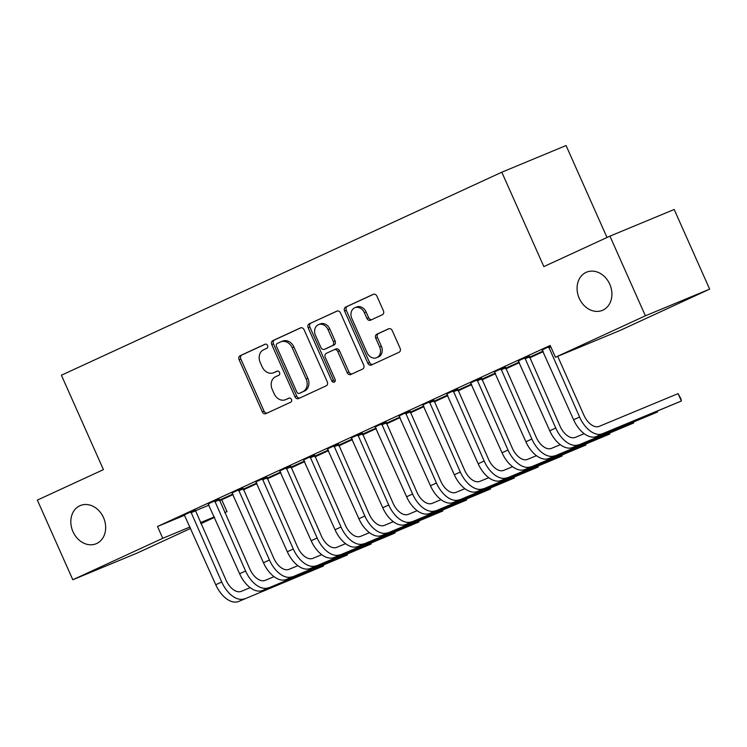 <?xml version="1.0" encoding="UTF-8"?>
<svg xmlns="http://www.w3.org/2000/svg" width="747" height="747" viewBox="0 0 747 747"><rect width="100%" height="100%" fill="white"/><g stroke="black" fill="none" stroke-linecap="round" stroke-linejoin="round"><path stroke-width="1.12" d="M267.566 345.506A2.222 1.802 -112.5 0 0 265.026 344.236L240.142 355.712A3.175 2.577 -112.5 0 0 239.087 359.68L262.3 411.812A3.175 2.577 -112.5 0 0 265.857 413.661A3.175 2.577 -112.5 0 0 265.932 413.623L290.807 402.157A2.222 1.802 -112.5 0 0 289.005 398.104L285.784 399.589A10.15 8.245 -112.5 0 1 285.55 399.692A10.15 8.245 -112.5 0 1 274.168 393.772L272.235 389.43A10.15 8.245 -112.5 0 1 275.596 376.712L278.818 375.227A2.222 1.802 -112.5 0 0 277.016 371.166L273.794 372.65A10.15 8.245 -112.5 0 1 273.561 372.762A10.15 8.245 -112.5 0 1 262.178 366.842L260.236 362.5A10.15 8.245 -112.5 0 1 263.607 349.773L266.828 348.289A2.222 1.802 -112.5 0 0 267.566 345.506M579.224 298.296A20.673 16.808 -112.5 0 0 602.418 310.35A20.673 16.808 -112.5 0 0 609.767 284.224A20.673 16.808 -112.5 0 0 586.572 272.169A20.673 16.808 -112.5 0 0 579.224 298.296M72.973 531.677A20.673 16.808 -112.5 0 0 96.167 543.732A20.673 16.808 -112.5 0 0 103.516 517.606A20.673 16.808 -112.5 0 0 80.321 505.551A20.673 16.808 -112.5 0 0 72.973 531.677M382.361 314.748A3.175 2.577 -112.5 0 0 383.416 310.78L376.899 296.148A3.175 2.577 -112.5 0 0 373.341 294.299A3.175 2.577 -112.5 0 0 373.267 294.337L345.637 307.073A3.175 2.577 -112.5 0 0 344.582 311.051L367.795 363.173A3.175 2.577 -112.5 0 0 371.352 365.022A3.175 2.577 -112.5 0 0 371.427 364.994L399.057 352.257A3.175 2.577 -112.5 0 0 400.112 348.279L392.25 330.613A3.175 2.577 -112.5 0 0 388.692 328.764A3.175 2.577 -112.5 0 0 388.617 328.801L376.787 334.245A3.175 2.577 -112.5 0 0 375.732 338.223L379.635 346.981A8.478 6.9 -112.5 0 1 376.619 357.71A8.478 6.9 -112.5 0 1 367.104 352.761L351.828 318.446A8.478 6.9 -112.5 0 1 354.844 307.727A8.478 6.9 -112.5 0 1 364.359 312.666L366.908 318.39A3.175 2.577 -112.5 0 0 370.465 320.239A3.175 2.577 -112.5 0 0 370.531 320.202L382.361 314.748M555.451 357.262L645.389 315.804L709.65 289.136L619.711 330.604L555.451 357.262L550.194 345.459L157.505 526.495L162.762 538.298L190.037 526.98M190.662 528.39L137.075 553.097L72.814 579.756L37.35 500.098L103.431 469.639L61.403 375.227L501.807 172.202L543.844 266.604L609.926 236.145L645.389 315.804M72.814 579.756L162.762 538.298M304.076 329.726A3.175 2.577 -112.5 0 0 300.518 327.877A3.175 2.577 -112.5 0 0 300.443 327.905L272.814 340.651A3.175 2.577 -112.5 0 0 271.759 344.619L294.962 396.75A3.175 2.577 -112.5 0 0 298.52 398.599A3.175 2.577 -112.5 0 0 298.595 398.571L326.234 385.825A3.175 2.577 -112.5 0 0 327.279 381.857L304.076 329.726M309.221 323.862L336.86 311.125A3.175 2.577 -112.5 0 1 336.934 311.088A3.175 2.577 -112.5 0 1 340.492 312.937L363.696 365.068A3.175 2.577 -112.5 0 1 362.64 369.046L350.819 374.49A3.175 2.577 -112.5 0 1 350.745 374.527A3.175 2.577 -112.5 0 1 347.187 372.678L337.775 351.538A3.175 2.577 -112.5 0 0 334.217 349.689A3.175 2.577 -112.5 0 0 334.142 349.717L326.299 353.34A3.175 2.577 -112.5 0 0 325.244 357.309L335.048 379.317A2.222 1.802 -112.5 0 1 331.771 380.83L308.175 327.84A3.175 2.577 -112.5 0 1 309.221 323.862L337.383 310.957M607.003 237.49L566.067 145.534L501.807 172.202M529.137 355.945L518.343 360.913M481.423 377.945L470.629 382.903M505.57 368.411L519.193 362.136M505.495 368.252L519.184 362.099M433.708 399.944L422.914 404.902M457.855 390.401L471.478 384.126M457.78 390.242L471.469 384.098M385.994 421.943L375.199 426.901M410.14 412.4L423.764 406.125M410.066 412.241L423.754 406.097M338.279 443.933L327.485 448.891M362.426 434.399L376.049 428.124M362.351 434.24L376.04 428.087M290.564 465.932L279.77 470.89M314.711 456.398L328.335 450.114M314.636 456.23L328.325 450.086M242.85 487.931L232.056 492.889M266.996 478.388L280.62 472.113M266.922 478.229L280.611 472.085M195.135 509.921L184.341 514.888M219.282 500.387L232.905 494.112M219.207 500.229L232.896 494.075M157.505 526.495L184.658 515.225M195.228 510.836L209.048 505.103M219.459 500.789L233.12 494.589M243.354 489.873L256.977 483.598M267.211 478.874L280.835 472.599M291.069 467.883L304.692 461.599M314.926 456.884L328.549 450.6M338.783 445.884L352.407 439.6M362.64 434.885L376.264 428.601M386.498 423.885L400.121 417.601M410.355 412.886L423.979 406.611M434.212 401.886L447.836 395.611M458.07 390.896L471.693 384.612M481.927 379.896L495.55 373.612M505.784 368.897L519.408 362.612M529.642 357.897L543.265 351.613M243.139 489.388L256.763 483.113M243.064 489.229L256.753 483.085M218.992 498.931L208.198 503.889M290.854 467.389L304.477 461.114M290.779 467.23L304.468 461.086M266.707 476.931L255.913 481.89M338.568 445.399L352.192 439.124M338.494 445.24L352.182 439.087M314.422 454.932L303.627 459.891M386.283 423.4L399.906 417.125M386.208 423.241L399.897 417.087M362.136 432.933L351.342 437.901M433.998 401.4L447.621 395.126M433.923 401.242L447.612 395.098M409.851 410.943L399.057 415.902M481.712 379.411L495.336 373.136M481.638 379.243L495.326 373.098M457.566 388.944L446.771 393.902M529.427 357.411L543.05 351.137M529.352 357.253L543.041 351.099M505.28 366.945L494.486 371.903M550.408 345.945L542.201 349.913M609.926 236.145L674.186 209.477L709.65 289.136M221.766 499.827L227.013 511.63L224.754 512.675M214.52 517.391L200.896 523.675M200.439 522.657L214.305 516.905M224.716 512.591L227.013 511.63M275.055 372.137A10.15 8.245 -112.5 0 0 275.298 372.034A10.15 8.245 -112.5 0 0 275.531 371.931L273.794 372.65M277.464 371.044L275.531 371.931M287.044 399.066A10.15 8.245 -112.5 0 0 287.287 398.973A10.15 8.245 -112.5 0 0 287.52 398.87L285.784 399.589M289.453 397.974L287.52 398.87M265.465 344.115L241.879 354.984A3.175 2.577 -112.5 0 0 240.823 358.962L264.036 411.093A3.175 2.577 -112.5 0 0 267.137 413.072M300.966 327.746L274.551 339.932A3.175 2.577 -112.5 0 0 273.495 343.9L296.699 396.031A3.175 2.577 -112.5 0 0 299.808 398.011M277.193 343.517A2.222 1.802 -112.5 0 0 276.455 346.3L296.83 392.054A2.222 1.802 -112.5 0 0 299.37 393.324L302.759 391.764A10.15 8.245 -112.5 0 0 306.13 379.037L292.208 347.766A10.15 8.245 -112.5 0 0 280.825 341.846A10.15 8.245 -112.5 0 0 280.583 341.949L277.193 343.517M301.004 392.651A2.222 1.802 -112.5 0 0 301.106 392.605L299.37 393.324M282.319 341.23A10.15 8.245 -112.5 0 1 282.562 341.127A10.15 8.245 -112.5 0 1 293.945 347.038L307.867 378.318A10.15 8.245 -112.5 0 1 304.496 391.036L301.106 392.605M334.292 349.661L335.879 348.998A3.175 2.577 -112.5 0 1 335.954 348.97A3.175 2.577 -112.5 0 1 339.512 350.819L348.924 371.959A3.175 2.577 -112.5 0 0 352.024 373.939M310.957 323.143A3.175 2.577 -112.5 0 0 309.912 327.121L333.507 380.111A2.222 1.802 -112.5 0 0 335.001 381.465M328.008 329.595A8.478 6.9 -112.5 0 0 318.493 324.656A8.478 6.9 -112.5 0 0 315.477 335.375L320.865 347.467A3.175 2.577 -112.5 0 0 324.422 349.316A3.175 2.577 -112.5 0 0 324.497 349.279L332.34 345.665A3.175 2.577 -112.5 0 0 333.386 341.687L328.008 329.595L329.744 328.876A8.478 6.9 -112.5 0 0 320.23 323.937L318.493 324.656M326.084 348.625A3.175 2.577 -112.5 0 0 326.159 348.597A3.175 2.577 -112.5 0 0 326.234 348.56L324.497 349.279M329.744 328.876L335.123 340.968A3.175 2.577 -112.5 0 1 334.077 344.946L326.234 348.56M354.844 307.727L356.58 306.998A8.478 6.9 -112.5 0 1 366.095 311.947L368.644 317.671A3.175 2.577 -112.5 0 0 371.745 319.651M376.619 357.71L378.355 356.982A8.478 6.9 -112.5 0 0 381.372 346.263L379.635 346.981M389.14 328.633L378.524 333.526A3.175 2.577 -112.5 0 0 377.468 337.504L381.372 346.263M373.799 294.169L347.374 306.354A3.175 2.577 -112.5 0 0 346.319 310.332L369.532 362.454A3.175 2.577 -112.5 0 0 372.632 364.433M184.229 514.758L215.752 584.742L221.719 581.997L190.793 511.723M195.116 509.753L226.061 580.195A16.154 9.394 65.3 0 0 241.309 591.344L250.189 587.656M238.629 601.466L323.526 565.965L238.629 601.466A24.221 14.1 -114.7 0 1 215.752 584.742M244.596 598.721A24.221 14.1 -114.7 0 1 221.719 581.997M323.358 565.208L323.526 565.965L323.218 565.264M195.247 510.985L190.905 512.787M208.086 503.758L239.61 573.743L245.576 570.997L214.65 500.723M218.974 498.753L249.918 569.195A16.154 9.394 65.3 0 0 265.166 580.344L274.046 576.656M262.486 590.466L347.383 554.965L262.486 590.466A24.221 14.1 -114.7 0 1 239.61 573.743M268.453 587.721A24.221 14.1 -114.7 0 1 245.576 570.997M347.215 554.209L347.383 554.965L347.075 554.274M219.104 499.995L214.762 501.797M231.944 492.759L263.467 562.743L269.434 559.998L238.508 489.733M242.831 487.754L273.775 558.196A16.154 9.394 65.3 0 0 289.024 569.345L297.904 565.666M286.344 579.467L371.24 543.965L286.344 579.467A24.221 14.1 -114.7 0 1 263.467 562.743M292.31 576.721A24.221 14.1 -114.7 0 1 269.434 559.998M371.072 543.209L371.24 543.965L370.932 543.274M242.962 488.996L238.62 490.798M255.801 481.759L287.324 551.753L293.291 548.998L262.365 478.734M266.688 476.763L297.633 547.196A16.154 9.394 65.3 0 0 312.881 558.345L321.761 554.666M310.201 568.476L395.098 532.966L310.201 568.476A24.221 14.1 -114.7 0 1 287.324 551.753M316.168 565.722A24.221 14.1 -114.7 0 1 293.291 548.998M394.93 532.219L395.098 532.966L394.789 532.275M266.819 477.996L262.477 479.798M279.658 470.759L311.182 540.753L317.148 537.999L286.222 467.734M290.546 465.764L321.49 536.197A16.154 9.394 65.3 0 0 336.738 547.346L345.618 543.667M334.058 557.477L418.955 521.966L334.058 557.477A24.221 14.1 -114.7 0 1 311.182 540.753M340.025 554.722A24.221 14.1 -114.7 0 1 317.148 537.999M418.787 521.219L418.955 521.966L418.647 521.275M290.676 466.996L286.334 468.799M303.515 459.76L335.039 529.754L341.005 526.999L310.08 456.734M314.403 454.764L345.347 525.206A16.154 9.394 65.3 0 0 360.596 536.346L369.476 532.667M357.916 546.477L442.812 510.976L357.916 546.477A24.221 14.1 -114.7 0 1 335.039 529.754M363.882 543.723A24.221 14.1 -114.7 0 1 341.005 526.999M442.644 510.22L442.812 510.976L442.504 510.276M314.534 455.997L310.192 457.799M327.373 448.77L358.896 518.754L364.863 516.009L333.937 445.735M338.26 443.765L369.205 514.207A16.154 9.394 65.3 0 0 384.453 525.356L393.333 521.667M381.773 535.478L466.67 499.976L381.773 535.478A24.221 14.1 -114.7 0 1 358.896 518.754M387.74 532.732A24.221 14.1 -114.7 0 1 364.863 516.009M466.502 499.22L466.67 499.976L466.361 499.276M338.391 444.997L334.049 446.799M351.23 437.77L382.753 507.755L388.72 505.009L357.794 434.735M362.118 432.765L393.062 503.207A16.154 9.394 65.3 0 0 408.31 514.356L417.19 510.668M405.63 524.478L490.527 488.977L405.63 524.478A24.221 14.1 -114.7 0 1 382.753 507.755M411.597 521.733A24.221 14.1 -114.7 0 1 388.72 505.009M490.359 488.221L490.527 488.977L490.219 488.277M362.248 434.007L357.906 435.8M375.087 426.77L406.611 496.755L412.577 494.01L381.652 423.745M385.975 421.766L416.919 492.208A16.154 9.394 65.3 0 0 432.168 503.357L441.047 499.668M429.488 513.478L514.384 477.977L429.488 513.478A24.221 14.1 -114.7 0 1 406.611 496.755M435.454 510.733A24.221 14.1 -114.7 0 1 412.577 494.01M514.216 477.221L514.384 477.977L514.076 477.286M386.106 423.007L381.764 424.81M398.945 415.771L430.468 485.765L436.435 483.01L405.509 412.746M409.832 410.766L440.777 481.208A16.154 9.394 65.3 0 0 456.025 492.357L464.905 488.678M453.345 502.479L538.242 466.978L453.345 502.479A24.221 14.1 -114.7 0 1 430.468 485.765M459.312 499.734A24.221 14.1 -114.7 0 1 436.435 483.01M538.073 466.221L538.242 466.978L537.933 466.287M409.963 412.008L405.621 413.81M422.802 404.771L454.325 474.765L460.292 472.011L429.366 401.746M433.69 399.776L464.634 470.208A16.154 9.394 65.3 0 0 479.882 481.357L488.762 477.678M477.202 491.489L562.099 455.978L477.202 491.489A24.221 14.1 -114.7 0 1 454.325 474.765M483.169 488.734A24.221 14.1 -114.7 0 1 460.292 472.011M561.931 455.231L562.099 455.978L561.791 455.287M433.82 401.008L429.478 402.81M446.659 393.772L478.183 463.766L484.149 461.011L453.224 390.746M457.547 388.776L488.491 459.209A16.154 9.394 65.3 0 0 503.739 470.358L512.619 466.679M501.06 480.489L585.956 444.979L501.06 480.489A24.221 14.1 -114.7 0 1 478.183 463.766M507.026 477.735A24.221 14.1 -114.7 0 1 484.149 461.011M585.788 444.232L585.956 444.979L585.648 444.288M457.678 390.009L453.336 391.811M470.517 382.772L502.04 452.766L508.007 450.021L477.081 379.747M481.404 377.777L512.349 448.219A16.154 9.394 65.3 0 0 527.597 459.368L536.477 455.679M524.917 469.49L609.813 433.988L524.917 469.49A24.221 14.1 -114.7 0 1 502.04 452.766M530.884 466.735A24.221 14.1 -114.7 0 1 508.007 450.021M609.645 433.232L609.813 433.988L609.505 433.288M481.535 379.009L477.193 380.811M494.374 371.782L525.897 441.766L531.864 439.021L500.938 368.747M505.261 366.777L536.206 437.219A16.154 9.394 65.3 0 0 551.454 448.368L560.334 444.68M548.774 458.49L633.671 422.989L548.774 458.49A24.221 14.1 -114.7 0 1 525.897 441.766M554.741 455.745A24.221 14.1 -114.7 0 1 531.864 439.021M633.503 422.232L633.671 422.989L633.363 422.288M505.392 368.01L501.05 369.812M518.231 360.782L549.755 430.767L555.721 428.022L524.796 357.748M529.119 355.777L560.063 426.22A16.154 9.394 65.3 0 0 575.311 437.368L584.191 433.68M572.632 447.49L657.528 411.989L572.632 447.49A24.221 14.1 -114.7 0 1 549.755 430.767M578.598 444.745A24.221 14.1 -114.7 0 1 555.721 428.022M657.36 411.233L657.528 411.989L657.22 411.289M529.249 357.019L524.908 358.821M542.089 349.783L573.612 419.767L579.579 417.022L548.653 346.757M557.701 356.328L583.921 415.22A16.154 9.394 65.3 0 0 599.169 426.369L678.099 393.613L680.872 398.665L681.385 400.99L602.456 433.746A24.221 14.1 -114.7 0 1 579.579 417.022M678.099 393.613L681.385 400.99L596.489 436.491A24.221 14.1 -114.7 0 1 573.612 419.767M550.856 346.953L548.765 347.822M264.036 411.093L262.3 411.812M240.823 358.962L239.087 359.68M241.879 354.984L240.142 355.712M296.699 396.031L294.962 396.75M273.495 343.9L271.759 344.619M274.551 339.932L272.814 340.651M304.496 391.036L302.759 391.764M307.867 378.318L306.13 379.037M293.945 347.038L292.208 347.766M348.924 371.959L347.187 372.678M339.512 350.819L337.775 351.538M333.507 380.111L331.771 380.83M309.912 327.121L308.175 327.84M334.077 344.946L332.34 345.665M335.123 340.968L333.386 341.687M368.644 317.671L366.908 318.39M366.095 311.947L364.359 312.666M377.468 337.504L375.732 338.223M378.524 333.526L376.787 334.245M369.532 362.454L367.795 363.173M346.319 310.332L344.582 311.051M347.374 306.354L345.637 307.073M596.489 436.491L602.456 433.746M275.298 372.034L273.561 372.762M287.287 398.973L285.55 399.692M301.05 392.623L299.314 393.352M282.562 341.127L280.825 341.846M335.954 348.97L334.217 349.689M326.159 348.597L324.422 349.316"/></g></svg>
